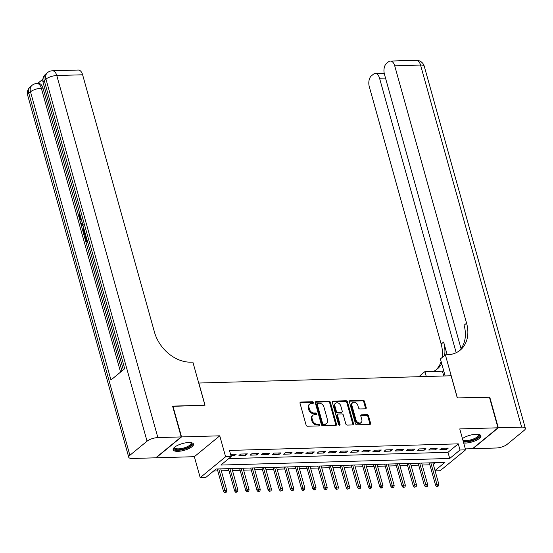 <?xml version="1.0" encoding="UTF-8"?>
<svg xmlns="http://www.w3.org/2000/svg" width="553" height="553" viewBox="0 0 553 553"><rect width="100%" height="100%" fill="white"/><g stroke="black" fill="none" stroke-linecap="round" stroke-linejoin="round"><path stroke-width="0.83" d="M313.427 402.549A0.933 0.705 50.6 0 0 312.424 401.727L300.784 402.059A1.327 1.002 50.6 0 0 300.023 403.296L306.099 425.057A1.327 1.002 50.6 0 0 307.53 426.232L319.171 425.9A0.933 0.705 50.6 0 0 318.701 424.206L317.194 424.248A4.258 3.214 50.6 0 1 312.611 420.48L312.106 418.669A4.258 3.214 50.6 0 1 312.908 415.282A4.258 3.214 50.6 0 1 314.526 414.702L316.033 414.66A0.933 0.705 50.6 0 0 315.563 412.967L314.056 413.008A4.258 3.214 50.6 0 1 309.473 409.241L308.961 407.43A4.258 3.214 50.6 0 1 309.77 404.036A4.258 3.214 50.6 0 1 311.387 403.462L312.894 403.414A0.933 0.705 50.6 0 0 313.427 402.549M312.777 403.42A0.933 0.705 50.6 0 0 311.74 402.287L300.099 402.625A1.327 1.002 50.6 0 0 300.023 402.625M319.053 425.907A0.933 0.705 50.6 0 0 318.016 424.773L316.51 424.815L317.194 424.248M315.915 414.66A0.933 0.705 50.6 0 0 314.878 413.526L313.371 413.575L314.056 413.008M463.69 443.022A10.569 3.498 164.4 0 0 465.398 443.071A10.569 3.498 164.4 0 0 476.154 440.409A10.569 3.498 164.4 0 0 480.937 435.826A10.569 3.498 164.4 0 0 476.119 434.264A10.569 3.498 164.4 0 0 462.453 438.605M188.691 442.538A10.569 3.498 164.4 0 0 177.942 445.193A10.569 3.498 164.4 0 0 173.151 449.783A10.569 3.498 164.4 0 0 177.976 451.338A10.569 3.498 164.4 0 0 188.725 448.683A10.569 3.498 164.4 0 0 193.515 444.094A10.569 3.498 164.4 0 0 188.691 442.538M365.45 408.791A1.327 1.002 50.6 0 0 366.21 407.547L364.503 401.443A1.327 1.002 50.6 0 0 363.072 400.268L350.139 400.635A1.327 1.002 50.6 0 0 349.385 401.879L355.461 423.639A1.327 1.002 50.6 0 0 356.892 424.815L369.819 424.441A1.327 1.002 50.6 0 0 370.579 423.204L368.519 415.828A1.327 1.002 50.6 0 0 367.088 414.653L361.551 414.812A1.327 1.002 50.6 0 0 360.798 416.05L361.814 419.706A3.56 2.682 50.6 0 1 361.144 422.54A3.56 2.682 50.6 0 1 358.213 422.637A3.56 2.682 50.6 0 1 355.952 419.879L351.957 405.549A3.56 2.682 50.6 0 1 352.627 402.715A3.56 2.682 50.6 0 1 355.558 402.619A3.56 2.682 50.6 0 1 357.819 405.384L358.482 407.768A1.327 1.002 50.6 0 0 359.913 408.95L365.45 408.791M228.714 458.624L447.985 452.313L458.292 443.852L460.013 450.011L465.591 449.845L440.174 470.721L435.1 470.873M172.66 406.358L205.025 405.204L198.838 383.035L451.103 375.777L457.29 397.946L489.384 397.019L497.976 427.808L459.75 428.914L465.591 449.845M172.937 406.13L181.529 436.918L156.112 457.794L194.345 456.695L200.193 477.633L225.61 456.757L231.189 456.591L220.882 465.059L449.707 458.472L460.013 450.011M194.345 456.695L219.762 435.819L181.529 436.918M219.762 435.819L225.61 456.757M458.292 443.852L229.467 450.432L231.189 456.591M330.431 402.425A1.327 1.002 50.6 0 0 328.994 401.25L316.067 401.616A1.327 1.002 50.6 0 0 315.307 402.861L321.383 424.621A1.327 1.002 50.6 0 0 322.814 425.796L335.747 425.423A1.327 1.002 50.6 0 0 336.501 424.186L330.431 402.425L329.74 402.985A1.327 1.002 50.6 0 0 328.309 401.81L315.383 402.183A1.327 1.002 50.6 0 0 315.307 402.19M333.106 401.125L346.033 400.759A1.327 1.002 50.6 0 1 347.464 401.934L353.54 423.695A1.327 1.002 50.6 0 1 352.779 424.932L347.249 425.091A1.327 1.002 50.6 0 1 345.819 423.916L343.351 415.089A1.327 1.002 50.6 0 0 341.92 413.914L338.249 414.017A1.327 1.002 50.6 0 0 337.489 415.262L340.054 424.448A0.933 0.705 50.6 0 1 338.526 424.49L332.346 402.37A1.327 1.002 50.6 0 1 333.106 401.125L332.415 401.692L345.349 401.319L346.033 400.759M465.329 448.898L472.559 448.69L497.976 427.808M230.94 455.7L234.493 455.603L236.207 454.186L230.56 454.352M247.371 453.868L240.673 454.061L238.958 455.472L245.656 455.278L247.371 453.868M258.534 453.55L251.836 453.736L250.122 455.147L256.813 454.96L258.534 453.55M269.698 453.225L263 453.419L261.279 454.829L267.977 454.635L269.698 453.225M280.855 452.907L274.164 453.094L272.442 454.511L279.141 454.317L280.855 452.907M292.019 452.582L285.32 452.776L283.606 454.186L290.304 453.992L292.019 452.582M303.182 452.264L296.484 452.458L294.77 453.868L301.461 453.674L303.182 452.264M314.346 451.939L307.648 452.133L305.927 453.543L312.625 453.349L314.346 451.939M325.503 451.621L318.811 451.815L317.09 453.225L323.788 453.031L325.503 451.621M336.666 451.296L329.968 451.49L328.254 452.9L334.952 452.707L336.666 451.296M347.83 450.978L341.132 451.172L339.418 452.582L346.116 452.389L347.83 450.978M358.994 450.654L352.296 450.847L350.574 452.257L357.273 452.064L358.994 450.654M370.157 450.336L363.459 450.529L361.738 451.939L368.436 451.746L370.157 450.336M381.314 450.011L374.616 450.204L372.902 451.614L379.6 451.421L381.314 450.011M392.478 449.693L385.78 449.886L384.065 451.296L390.764 451.103L392.478 449.693M403.642 449.368L396.943 449.561L395.229 450.971L401.92 450.778L403.642 449.368M414.805 449.05L408.107 449.243L406.386 450.654L413.084 450.46L414.805 449.05M425.962 448.725L419.271 448.918L417.55 450.329L424.248 450.135L425.962 448.725M437.126 448.407L430.428 448.601L428.713 450.011L435.411 449.817L437.126 448.407M439.877 449.686L446.568 449.499L448.289 448.082L441.591 448.276L439.877 449.686M213.603 471.038L217.785 470.914M221.304 470.817L228.949 470.596M232.467 470.492L240.113 470.271M243.624 470.174L251.269 469.953M254.788 469.85L262.433 469.635M265.952 469.532L273.597 469.31M277.115 469.207L284.76 468.992M288.279 468.889L295.917 468.668M299.436 468.564L307.081 468.35M310.599 468.246L318.245 468.025M321.763 467.928L329.408 467.707M332.927 467.603L340.572 467.382M344.084 467.285L351.729 467.064M355.247 466.96L362.892 466.739M366.411 466.642L374.056 466.421M377.575 466.317L385.22 466.096M388.731 465.999L396.377 465.778M399.895 465.674L407.54 465.453M411.059 465.356L418.704 465.135M422.222 465.032L429.868 464.81M433.289 464.382L435.349 462.695M435.011 470.541L444.895 462.419L216.078 469.006L205.771 477.467L200.193 477.633M447.985 452.313L449.707 458.472M234.493 455.603L234.113 454.248M245.656 455.278L245.276 453.93M256.813 454.96L256.44 453.605M267.977 454.635L267.604 453.287M279.141 454.317L278.76 452.962M290.304 453.992L289.924 452.644M301.461 453.674L301.088 452.319M312.625 453.349L312.251 452.001M323.788 453.031L323.408 451.677M334.952 452.707L334.572 451.359M346.116 452.389L345.736 451.034M357.273 452.064L356.899 450.716M368.436 451.746L368.063 450.391M379.6 451.421L379.22 450.073M390.764 451.103L390.383 449.755M401.92 450.778L401.547 449.43M413.084 450.46L412.711 449.112M424.248 450.135L423.868 448.787M435.411 449.817L435.031 448.469M446.568 449.499L446.195 448.144M309.77 404.036L309.079 404.602A4.258 3.214 50.6 0 0 308.277 407.99L308.961 407.43M313.371 413.575A4.258 3.214 50.6 0 1 308.781 409.808L308.277 407.99M312.908 415.282L312.224 415.842A4.258 3.214 50.6 0 0 311.415 419.236L312.106 418.669M316.51 424.815A4.258 3.214 50.6 0 1 311.92 421.047L311.415 419.236M335.823 425.416A1.327 1.002 50.6 0 0 335.816 424.745L329.74 402.985M317.747 403.275A0.933 0.705 50.6 0 0 317.215 404.146L322.544 423.245A0.933 0.705 50.6 0 0 323.546 424.068L325.136 424.02A4.258 3.214 50.6 0 0 326.761 423.446A4.258 3.214 50.6 0 0 327.563 420.052L323.92 407.001A4.258 3.214 50.6 0 0 319.337 403.234L317.747 403.275M317.056 403.842A0.933 0.705 50.6 0 0 316.53 404.706L317.215 404.146M326.761 423.446L326.07 424.006A4.258 3.214 50.6 0 1 324.452 424.586L322.862 424.635A0.933 0.705 50.6 0 1 321.86 423.805L316.53 404.706M352.855 424.925A1.327 1.002 50.6 0 0 352.855 424.255L346.779 402.501A1.327 1.002 50.6 0 0 345.349 401.319M337.745 414.197L337.054 414.764A1.327 1.002 50.6 0 0 336.805 415.821L339.369 425.008L340.054 424.448M340.793 405.937A3.56 2.682 50.6 0 0 338.54 403.172A3.56 2.682 50.6 0 0 335.609 403.268A3.56 2.682 50.6 0 0 334.931 406.102L336.342 411.149A1.327 1.002 50.6 0 0 337.779 412.324L341.45 412.22A1.327 1.002 50.6 0 0 342.203 410.983L340.793 405.937M335.609 403.268L334.918 403.835A3.56 2.682 50.6 0 0 334.247 406.669L334.931 406.102M341.954 412.04L341.27 412.607A1.327 1.002 50.6 0 1 340.759 412.787L337.088 412.891A1.327 1.002 50.6 0 1 335.657 411.715L334.247 406.669M352.627 402.715L351.943 403.282A3.56 2.682 50.6 0 0 351.266 406.116L351.957 405.549M361.144 422.54L360.459 423.107A3.56 2.682 50.6 0 1 357.521 423.204A3.56 2.682 50.6 0 1 355.268 420.439L351.266 406.116M369.895 424.434A1.327 1.002 50.6 0 0 369.888 423.764L367.835 416.395A1.327 1.002 50.6 0 0 366.397 415.213L360.867 415.372A1.327 1.002 50.6 0 0 360.791 415.379M365.526 408.785A1.327 1.002 50.6 0 0 365.519 408.114L363.819 402.01A1.327 1.002 50.6 0 0 362.381 400.828L349.455 401.202A1.327 1.002 50.6 0 0 349.378 401.208M224.649 492.682L226.454 492.087L224.649 492.682L223.481 491.32L224.718 490.304L226.73 490.248L220.758 468.875M225.341 492.115L218.753 468.93M223.481 491.32L217.246 468.972M226.73 490.248L226.454 492.087M191.117 442.676A9.145 3.028 -15.6 0 1 182.808 449.147A9.145 3.028 -15.6 0 1 174.465 447.322M174.72 447.114A8.468 2.806 164.4 0 0 174.727 447.612A8.468 2.806 164.4 0 0 182.656 448.289A8.468 2.806 164.4 0 0 191.041 443.064A8.468 2.806 164.4 0 0 190.792 442.628M173.137 449.174A10.5 3.477 164.4 0 0 182.773 449.617A10.5 3.477 164.4 0 0 193.211 443.568M478.539 434.402A9.145 3.028 -15.6 0 1 470.237 440.872A9.145 3.028 -15.6 0 1 463.193 441.253M462.875 440.112A8.468 2.806 164.4 0 0 470.078 440.022A8.468 2.806 164.4 0 0 478.469 434.789A8.468 2.806 164.4 0 0 478.214 434.354M463.4 442.006A10.5 3.477 164.4 0 0 470.195 441.342A10.5 3.477 164.4 0 0 480.633 435.301M80.413 216.119L81.173 218.843M83.102 225.769L81.381 225.873L81.056 224.698L82.197 222.513M87.471 241.412L85.888 242.007L84.436 236.795L85.805 236.38L86.807 239.974M42.885 79.183L37.673 83.462M52.417 70.791A8.129 8.129 0 0 0 47.496 72.63A8.129 6.138 -129.4 0 0 45.954 79.107A8.129 2.689 -15.6 0 1 56.779 75.526A8.129 4.604 -91.6 0 0 52.417 70.791L78.263 70.044A8.129 4.604 88.4 0 1 82.618 74.786L56.779 75.526L157.868 437.596A8.129 2.689 164.4 0 0 147.05 441.176L45.954 79.107L44.24 80.517L124.702 368.699L110.959 379.98L30.498 91.805A8.129 2.689 -15.6 0 1 41.323 88.224A8.129 4.604 -91.6 0 0 36.961 83.482L38.641 83.434A8.129 4.604 88.4 0 1 42.996 88.176L41.323 88.224L120.575 372.086M121.95 370.959L85.943 242.007M84.478 236.76L84.042 235.184M82.991 231.437L81.436 225.873M81.091 224.629L79.535 219.05M78.906 216.811L42.996 88.176M85.57 234.59L83.987 235.184L83.282 232.661L82.971 229.986L83.745 228.057M157.868 437.596L181.197 436.925L172.598 406.137L204.914 405.211L192.879 362.104L190.985 362.16A33.878 25.569 -129.4 0 1 154.481 332.173L82.618 74.786M147.05 441.176L129.872 455.285A8.129 2.689 164.4 0 0 128.745 457.276A8.129 2.689 164.4 0 0 132.45 458.478L155.78 457.808L181.197 436.925M84.906 236.407L86.074 240.576L87.021 239.795M87.312 240.838L85.888 242.007M85.404 234.016L83.987 235.184M84.035 229.101L83.496 230.96L84.167 233.753L85.114 232.972M84.409 230.435L84.899 233.152M83.496 230.96L84.388 230.94M83.752 232.253L84.644 232.225M83.088 225.714L81.381 225.873M82.466 223.488L81.699 224.891L82.819 224.746M81.699 224.891L82.597 224.774M81.512 220.073L81.035 220.17L79.12 217.993L79.521 214.163L79.936 215.103L79.611 217.654L80.503 217.626M79.611 217.654L81.215 219.016M489.44 397.241L457.4 397.946L445.365 354.839L447.266 354.784A33.878 25.569 50.6 0 0 460.172 350.173A33.878 25.569 50.6 0 0 466.573 323.194L394.711 65.8A8.129 4.604 -91.6 0 0 390.356 61.065A8.129 4.604 -91.6 0 0 388.524 61.798L386.499 63.464A8.129 4.604 -91.6 0 0 384.439 74.24L461.057 348.646M443.769 371.049A15.242 5.046 -15.6 0 1 442.4 371.125L424.932 371.623L419.948 375.715L420.218 376.669M445.137 375.95L440.388 358.932L445.365 354.839M498.315 427.801L472.898 448.677L496.221 448.006A8.129 2.689 164.4 0 0 507.046 444.425L524.216 430.324A8.129 2.689 164.4 0 0 525.35 428.326A8.129 2.689 164.4 0 0 521.638 427.13L498.315 427.801L489.716 397.013M426.287 376.489L424.932 371.623M456.19 352.703L379.558 78.243A8.129 4.604 -91.6 0 0 375.204 73.501A8.129 4.604 -91.6 0 0 373.379 74.24L371.353 75.906A8.129 4.604 -91.6 0 0 369.293 86.683L441.156 344.07A33.878 25.569 50.6 0 1 442.124 357.501M444.598 355.475A33.878 25.569 50.6 0 0 443.63 342.037L447.19 354.784M435.944 369.985A33.878 25.569 50.6 0 0 441.135 361.607M433.593 371.374A33.878 25.569 50.6 0 0 437.223 369.017A33.878 25.569 50.6 0 0 441.723 363.729M458.893 351.141A33.878 25.569 50.6 0 0 464.098 325.226L466.573 323.194M235.813 492.364L237.617 491.762L235.813 492.364L234.645 491.002L235.882 489.986L237.887 489.923L231.921 468.55M236.497 491.797L229.91 468.605M234.645 491.002L228.403 468.654M237.887 489.923L237.617 491.762M246.977 492.039L248.781 491.444L246.977 492.039L245.809 490.677L247.046 489.661L249.05 489.605L243.085 468.232M247.661 491.479L241.073 468.287M245.809 490.677L239.567 468.329M249.05 489.605L248.781 491.444M258.133 491.721L259.938 491.119L258.133 491.721L256.965 490.359L258.203 489.343L260.214 489.281L254.249 467.907M258.825 491.154L252.237 467.962M256.965 490.359L250.73 468.011M260.214 489.281L259.938 491.119M269.297 491.396L271.101 490.801L269.297 491.396L268.129 490.034L269.366 489.018L271.378 488.963L265.405 467.589M269.988 490.836L263.401 467.644M268.129 490.034L261.894 467.686M271.378 488.963L271.101 490.801M280.461 491.078L282.265 490.476L280.461 491.078L279.293 489.716L280.53 488.7L282.542 488.638L276.569 467.264M281.145 490.511L274.565 467.326M279.293 489.716L273.051 467.368M282.542 488.638L282.265 490.476M291.625 490.753L293.429 490.158L291.625 490.753L290.456 489.391L291.694 488.375L293.698 488.32L287.733 466.946M292.309 490.193L285.721 467.002M290.456 489.391L284.214 467.043M293.698 488.32L293.429 490.158M302.788 490.435L304.585 489.834L302.788 490.435L301.62 489.073L302.85 488.057L304.862 487.995L298.897 466.621M303.473 489.868L296.885 466.684M301.62 489.073L295.378 466.725M304.862 487.995L304.585 489.834M313.945 490.11L315.749 489.516L313.945 490.11L312.777 488.748L314.014 487.732L316.026 487.677L310.06 466.303M314.636 489.55L308.049 466.359M312.777 488.748L306.542 466.4M316.026 487.677L315.749 489.516M325.109 489.792L326.913 489.198L325.109 489.792L323.94 488.43L325.178 487.414L327.189 487.352L321.217 465.979M325.8 489.225L319.212 466.041M323.94 488.43L317.705 466.082M327.189 487.352L326.913 489.198M336.272 489.467L338.077 488.873L336.272 489.467L335.104 488.105L336.342 487.089L338.346 487.034L332.381 465.661M336.957 488.907L330.369 465.716M335.104 488.105L328.862 465.757M338.346 487.034L338.077 488.873M347.436 489.149L349.24 488.555L347.436 489.149L346.268 487.787L347.505 486.771L349.51 486.709L343.544 465.336M348.12 488.582L341.533 465.398M346.268 487.787L340.026 465.439M349.51 486.709L349.24 488.555M358.593 488.824L360.397 488.23L358.593 488.824L357.425 487.463L358.662 486.446L360.674 486.391L354.708 465.018M359.284 488.264L352.696 465.073M357.425 487.463L351.19 465.114M360.674 486.391L360.397 488.23M369.757 488.506L371.561 487.912L369.757 488.506L368.588 487.145L369.826 486.128L371.837 486.073L365.865 464.693M370.448 487.94L363.86 464.755M368.588 487.145L362.353 464.796M371.837 486.073L371.561 487.912M380.92 488.181L382.724 487.587L380.92 488.181L379.752 486.82L380.989 485.804L383.001 485.748L377.028 464.375M381.605 487.622L375.024 464.43M379.752 486.82L373.51 464.479M383.001 485.748L382.724 487.587M392.084 487.864L393.888 487.269L392.084 487.864L390.916 486.502L392.153 485.486L394.158 485.43L388.192 464.05M392.768 487.297L386.181 464.112M390.916 486.502L384.674 464.154M394.158 485.43L393.888 487.269M403.248 487.539L405.045 486.944L403.248 487.539L402.079 486.177L403.31 485.161L405.321 485.105L399.356 463.732M403.932 486.979L397.344 463.787M402.079 486.177L395.837 463.836M405.321 485.105L405.045 486.944M414.404 487.221L416.209 486.626L414.404 487.221L413.236 485.859L414.474 484.843L416.485 484.787L410.513 463.407M415.096 486.654L408.508 463.469M413.236 485.859L407.001 463.511M416.485 484.787L416.209 486.626M425.568 486.903L427.372 486.301L425.568 486.903L424.4 485.534L425.637 484.525L427.649 484.463L421.676 463.089M426.252 486.336L419.672 463.144M424.4 485.534L418.158 463.193M427.649 484.463L427.372 486.301M436.732 486.578L438.536 485.983L436.732 486.578L435.564 485.216L436.801 484.2L438.805 484.145L432.84 462.771M437.416 486.011L430.828 462.826M435.564 485.216L429.322 462.868M438.805 484.145L438.536 485.983M311.74 402.287L312.424 401.727M318.016 424.773L318.701 424.206M314.878 413.526L315.563 412.967M308.781 409.808L309.473 409.241M311.92 421.047L312.611 420.48M300.099 402.625L300.784 402.059M335.816 424.745L336.501 424.186M315.383 402.183L316.067 401.616M328.309 401.81L328.994 401.25M321.86 423.805L322.544 423.245M322.862 424.635L323.546 424.068M324.452 424.586L325.136 424.02M346.779 402.501L347.464 401.934M352.855 424.255L353.54 423.695M336.805 415.821L337.489 415.262M335.657 411.715L336.342 411.149M337.088 412.891L337.779 412.324M340.759 412.787L341.45 412.22M355.268 420.439L355.952 419.879M360.867 415.372L361.551 414.812M366.397 415.213L367.088 414.653M367.835 416.395L368.519 415.828M369.888 423.764L370.579 423.204M349.455 401.202L350.139 400.635M362.381 400.828L363.072 400.268M363.819 402.01L364.503 401.443M365.519 408.114L366.21 407.547M36.961 83.482A8.129 8.129 0 0 0 32.039 85.328A8.129 6.138 -129.4 0 0 30.498 91.805L28.784 93.215L129.872 455.285M27.65 95.206A8.129 2.689 -15.6 0 1 28.784 93.215A8.129 6.138 50.6 0 1 30.318 86.738A8.129 8.129 0 0 0 27.65 95.206L128.745 457.276M43.106 82.515A8.129 2.689 -15.6 0 1 44.24 80.517A8.129 6.138 50.6 0 1 45.775 74.04A8.129 8.129 0 0 0 43.106 82.515L123.326 369.826M443.63 342.037L441.156 344.07M521.638 427.13L420.55 65.06L394.711 65.8M385.51 78.07L379.558 78.243M420.55 65.06A8.129 2.689 -15.6 0 1 424.255 66.256A8.129 8.129 0 0 0 416.195 60.318A8.129 4.604 88.4 0 1 420.55 65.06M443.755 375.992L442.4 371.125M316.703 403.966L317.387 403.4M32.039 85.328L30.318 86.738M47.496 72.63L45.775 74.04M83.233 224.739L82.335 224.767M81.927 220.149L81.035 220.17M384.204 73.245L375.204 73.501M525.35 428.326L424.255 66.256M416.195 60.318L390.356 61.065"/></g></svg>
